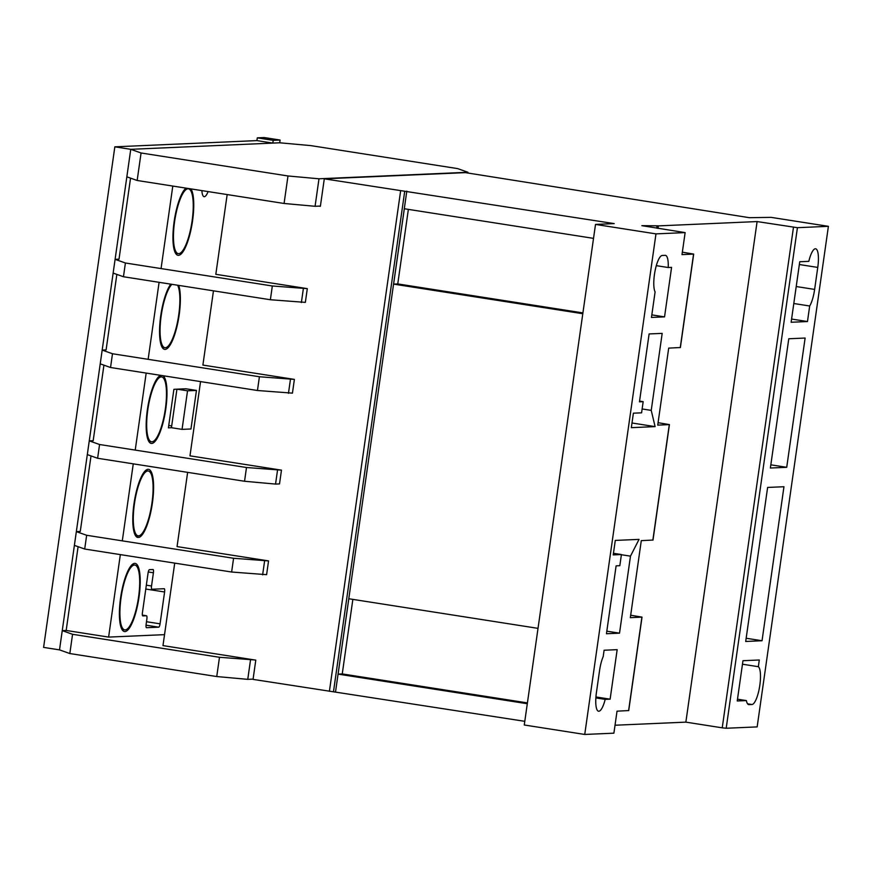<?xml version="1.0" encoding="UTF-8"?>
<svg xmlns="http://www.w3.org/2000/svg" width="872" height="872" viewBox="0 0 872 872"><rect width="100%" height="100%" fill="white"/><g stroke="black" fill="none" stroke-linecap="round" stroke-linejoin="round"><path stroke-width="1.31" d="M185.965 188.123A34.488 9.047 98.9 0 0 174.138 221.63A34.488 9.047 98.9 0 0 178.019 255.3A34.488 9.047 98.9 0 0 192.559 220.823A34.488 9.047 98.9 0 0 190.979 188.908M160.742 375.363A34.488 9.047 98.9 0 0 147.368 409.753A34.488 9.047 98.9 0 0 151.248 443.423A34.488 9.047 98.9 0 0 165.789 408.946A34.488 9.047 98.9 0 0 162.999 375.712M152.404 503.002A34.488 9.047 98.9 0 0 148.523 469.332A34.488 9.047 98.9 0 0 133.983 503.809A34.488 9.047 98.9 0 0 137.602 537.435L139.106 537.37A34.488 9.047 98.9 0 0 152.404 503.002M139.019 597.069A34.488 9.047 98.9 0 0 135.138 563.399A34.488 9.047 98.9 0 0 120.598 597.876A34.488 9.047 98.9 0 0 124.467 631.546A34.488 9.047 98.9 0 0 139.019 597.069M170.759 284.152A34.488 9.047 98.9 0 0 160.753 315.686A34.488 9.047 98.9 0 0 164.634 349.367A34.488 9.047 98.9 0 0 179.174 314.879A34.488 9.047 98.9 0 0 178.716 285.395M272.805 143.095L256.902 140.599L257.295 137.852L273.198 140.338L280.097 140.043L279.705 142.79L310.715 145.602L457.626 168.601L467.948 172.264L318.988 178.793L287.989 175.97L141.068 152.982L130.756 149.319L272.805 143.095L273.198 140.338M164.536 634.653L108.608 637.094L66.174 630.456L78.099 546.69M187.633 472.352L177.06 546.591L268.554 560.914L233.576 558.276L86.655 535.277L76.344 531.615L80.268 531.44L91.015 455.925M200.549 381.598L189.976 455.838L281.471 470.15L246.493 467.512L99.572 444.513L89.26 440.851L93.184 440.687L103.931 365.161M213.466 290.834L202.893 365.074L294.387 379.396L259.409 376.748L112.488 353.749L102.177 350.097L106.101 349.923L116.848 274.397M227.167 194.565L215.82 274.309L307.304 288.632L272.326 285.983L125.405 262.995L115.093 259.333L119.017 259.158L130.549 178.139M108.608 637.094L120.347 554.603M122.298 540.858L133.263 463.85M135.225 450.094L146.18 373.085M148.142 359.329L159.096 282.321M161.058 268.576L172.798 186.063M160.067 623.829L164.601 591.979A3.335 0.872 98.9 0 0 164.219 588.72A3.335 0.872 98.9 0 0 164.176 588.72L151.957 589.254A3.335 0.872 -81.1 0 1 151.913 589.254A3.335 0.872 -81.1 0 1 151.532 585.995L153.418 572.773A3.335 0.872 98.9 0 0 153.047 569.514A3.335 0.872 98.9 0 0 152.992 569.503L149.428 569.678A3.335 0.872 98.9 0 0 148.066 573.024L142.43 612.656A3.335 0.872 98.9 0 0 142.801 615.915A3.335 0.872 98.9 0 0 142.845 615.915L146.463 615.763A3.335 0.872 -81.1 0 1 146.507 615.763A3.335 0.872 -81.1 0 1 146.877 619.022L146.115 624.45A3.335 0.872 98.9 0 0 146.485 627.698A3.335 0.872 98.9 0 0 146.529 627.709L158.704 627.175A3.335 0.872 98.9 0 0 160.067 623.829L146.496 621.714M173.888 389.348L168.416 427.858L171.446 427.705L176.929 389.163L173.888 389.348M201.879 190.608A15.576 4.088 98.9 0 0 204.113 196.669A15.576 4.088 98.9 0 0 208.092 191.589M320.416 206.054L315.075 206.293L284.076 203.47L137.155 180.482L126.843 176.82L130.756 149.319L114.842 146.823L43.6 647.395L59.514 649.88L130.756 149.319L279.705 142.79M114.842 146.823L256.902 140.599M257.295 137.852L264.183 137.547L280.097 140.043M171.697 425.918L168.754 425.46M192.113 220.834A32.809 8.611 -81.1 0 1 178.28 253.643A32.809 8.611 -81.1 0 1 174.596 221.608A32.809 8.611 -81.1 0 1 188.428 188.81A32.809 8.611 -81.1 0 1 192.113 220.834M165.342 408.968A32.809 8.611 -81.1 0 1 151.499 441.766A32.809 8.611 -81.1 0 1 147.815 409.731A32.809 8.611 -81.1 0 1 161.647 376.933A32.809 8.611 -81.1 0 1 165.342 408.968M151.957 503.024A32.809 8.611 -81.1 0 1 138.114 535.833A32.809 8.611 -81.1 0 1 134.43 503.798A32.809 8.611 -81.1 0 1 148.262 470.989A32.809 8.611 -81.1 0 1 151.957 503.024M138.561 597.091A32.809 8.611 -81.1 0 1 124.729 629.889A32.809 8.611 -81.1 0 1 121.044 597.854A32.809 8.611 -81.1 0 1 134.877 565.056A32.809 8.611 -81.1 0 1 138.561 597.091M177.615 285.22A32.809 8.611 -81.1 0 1 178.727 314.901A32.809 8.611 -81.1 0 1 164.895 347.699A32.809 8.611 -81.1 0 1 161.2 315.664A32.809 8.611 -81.1 0 1 171.871 284.327M742.464 664.213L758.346 666.699A19.282 5.058 -81.1 0 1 759.828 685.207A19.282 5.058 -81.1 0 1 751.969 704.5L749.004 704.631A19.282 5.058 -81.1 0 1 748.732 704.609A19.282 5.058 -81.1 0 1 746.378 700.576L737.483 699.191M630.674 615.218L642.021 617.125L630.336 617.659L641.291 540.651L652.877 540.051M657.63 228.3L657.979 225.826L641.857 225.663L685.13 232.606L655.973 233.881L584.741 734.453L613.888 733.178L617.027 711.171L628.603 710.571M682.351 252.172L693.687 254.079L682.002 254.613L685.13 232.606M658.077 422.691L669.423 424.599L657.728 425.133L668.693 348.124L680.269 347.525M89.26 440.851L87.309 454.606L97.62 458.269L244.542 481.257L275.541 484.08L277.503 470.324M584.741 734.453L524.268 724.992L595.511 224.42L614.204 223.603L324.297 178.825L465.397 172.634L749.375 217.684L771.121 217.368L828.4 226.328L797.422 227.69L757.103 221.564L658.382 225.892L658.033 228.366M307.304 288.632L305.353 302.377L270.375 299.739L123.453 276.74L113.142 273.089L115.093 259.333M294.387 379.396L292.436 393.141L257.458 390.503L110.537 367.504L100.226 363.842L102.177 350.097M281.471 470.15L279.52 483.906L275.541 484.08M268.554 560.914L266.603 574.67L231.625 572.021L84.704 549.033L74.382 545.371L76.344 531.615M524.791 721.318L253.054 679.386L255.79 660.137L162.977 645.607L174.716 563.116M319.054 206.119L320.373 206.326L324.297 178.825M467.839 173.016L467.948 172.264M315.075 206.293L318.988 178.793M284.076 203.47L287.989 175.97M137.155 180.482L141.068 152.982M254.46 659.93L219.482 657.281L72.561 634.293L62.25 630.63L66.174 630.456M253.087 679.125L247.757 679.353L250.493 660.104M247.757 679.353L216.746 676.541L219.482 657.281M216.746 676.541L69.825 653.542L72.561 634.293M69.825 653.542L59.514 649.88L62.25 630.63M264.587 561.088L262.625 574.844M136.708 536.989L139.106 537.37M86.655 535.277L84.704 549.033M233.576 558.276L231.625 572.021M619.523 633.159L630.478 556.151L639.045 539.376L615.283 540.422L613.223 554.897L621.409 554.538L619.829 565.699L616.112 565.863L606.454 633.737L619.523 633.159L606.814 631.175M651.831 314.879L664.54 316.874L651.46 317.441L655.101 291.88A19.086 5.003 -81.1 0 1 655.057 270.898A19.086 5.003 -81.1 0 1 662.219 255.485L665.183 255.354A19.086 5.003 -81.1 0 1 665.456 255.365A19.086 5.003 -81.1 0 1 668.214 267.519L656.3 265.655M664.54 316.874L671.582 267.366L668.214 267.519M610.128 699.17L617.169 649.662L604.1 650.24L603.206 656.572A19.086 5.003 -81.1 0 0 599.554 670.601L596.415 692.597A19.086 5.003 -81.1 0 0 598.563 711.225A19.086 5.003 -81.1 0 0 605.19 699.388L610.128 699.17L595.936 696.957M639.459 401.829L643.165 401.665L641.585 412.827L633.388 413.186L631.339 427.662L655.101 426.615L651.231 410.385L662.186 333.377L649.117 333.943L639.459 401.829M758.346 666.699L759.294 659.995L742.966 660.714L737.232 700.979L746.378 700.576M809.685 305.996A19.086 5.003 -81.1 0 0 814.633 289.417L817.762 267.421A19.086 5.003 -81.1 0 0 815.614 248.782A19.086 5.003 -81.1 0 0 808.813 261.349L799.744 261.753L791.133 322.259L807.472 321.539L809.685 305.996L793.803 303.511M828.4 226.328L757.158 726.899L726.191 728.251L797.422 227.69M788.779 338.761L770.379 468.024L786.718 467.316L805.118 338.042L788.779 338.761M783.961 486.729L767.622 487.437L745.702 641.465L762.041 640.746L783.961 486.729M527.298 703.726L338.085 674.111L348.811 598.748L538.024 628.363M582.801 313.724L393.599 284.108L404.325 208.746L593.527 238.361M335.557 691.703L406.799 191.142M726.191 728.251L722.234 727.826L793.476 227.265M722.234 727.826L685.861 722.136L757.103 221.564M685.861 722.136L615.022 725.232M657.019 225.87L656.692 228.159M655.973 233.881L595.511 224.42M582.921 312.906L397.752 283.923L393.599 284.108M397.752 283.923L408.368 209.378M527.418 702.908L342.249 673.925L338.085 674.111M342.249 673.925L352.855 599.38M770.837 464.831L786.718 467.316M595.87 697.927L605.19 699.388M746.159 638.26L762.041 640.746M99.572 444.513L97.62 458.269M246.493 467.512L244.542 481.257M290.42 379.571L288.458 393.316M112.488 353.749L110.537 367.504M259.409 376.748L257.458 390.503M303.336 288.806L301.374 302.551M125.405 262.995L123.453 276.74M272.326 285.983L270.375 299.739M791.591 319.054L807.472 321.539M642.13 408.957L651.231 410.385M631.993 422.996L655.101 426.615M639.558 401.098L643.165 401.665M613.452 553.284L621.409 554.538M621.387 554.734L630.478 556.151M182.052 429.373L190.968 428.98L196.451 390.427L185.845 388.77L176.929 389.163L187.535 390.82L182.052 429.373L171.446 427.705M196.451 390.427L187.535 390.82M158.704 627.175L146.027 625.191M164.601 591.979L145.788 589.036M151.532 585.995L146.343 585.188M153.418 572.773L148.262 571.967M146.463 615.763L142.376 615.12L146.507 615.763M751.969 704.5L747.577 703.813M628.592 710.658L641.901 617.147M680.258 347.612L693.567 254.101M329.398 691.333L400.64 190.772M652.856 540.139L669.304 424.631M333.475 691.801L404.717 191.23M817.762 267.421L799.341 264.532M814.633 289.417L796.212 286.539M175.523 253.207L178.28 253.643M185.671 188.374L188.428 188.81M148.752 441.33L151.499 441.766M158.9 376.497L161.647 376.933M135.356 535.397L138.114 535.833M145.504 470.564L148.262 470.989M121.971 629.464L124.729 629.889M132.119 564.62L134.877 565.056M162.138 347.274L164.895 347.699M628.712 710.636L642.021 617.125M680.378 347.59L693.687 254.079M652.986 540.117L669.423 424.599"/></g></svg>
